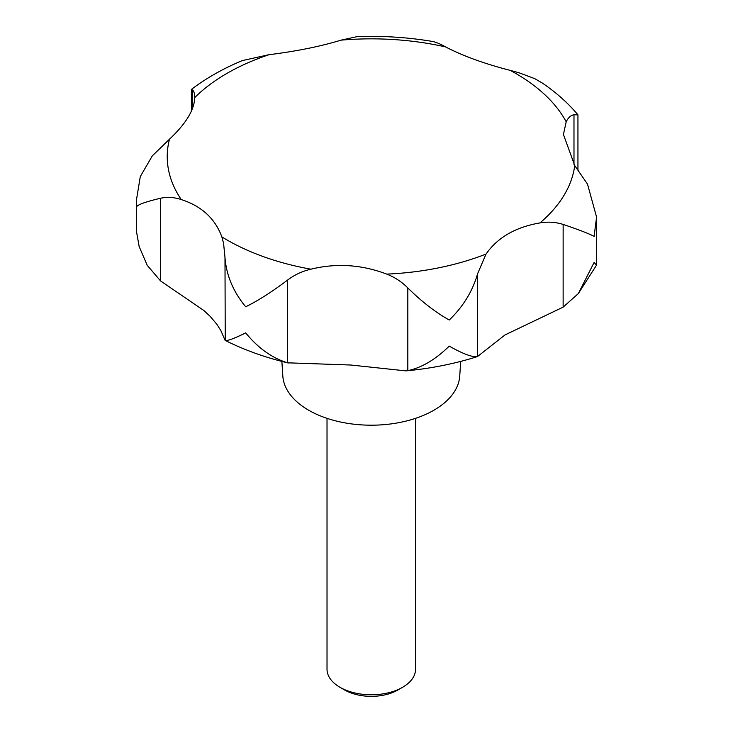 <?xml version="1.0" encoding="UTF-8"?>
<svg xmlns="http://www.w3.org/2000/svg" width="733" height="733" viewBox="0 0 733 733"><rect width="100%" height="100%" fill="white"/><g stroke="black" fill="none" stroke-linecap="round" stroke-linejoin="round"><path stroke-width="1.1" d="M191.386 111.05L191.386 89.435L192.293 89.893C193.888 90.828 194.685 93.412 194.685 97.636C194.456 109.693 186.054 123.556 169.479 139.215L152.308 155.863L140.296 176.552L136.42 200.127L136.695 206.642C138.262 204.434 146.224 201.639 160.582 198.24C167.463 196.811 174.353 197.259 181.253 199.568C201.529 206.055 215.062 218.489 221.852 236.869L223.574 243.319L224.985 257.42C226.286 275.205 233.186 291.652 245.683 306.779C258.098 300.695 272.044 291.798 287.528 280.107C294.538 274.811 302.335 271.173 310.92 269.185C336.429 262.936 361.699 264.586 386.749 274.115C394.684 277.184 401.711 281.784 407.823 287.932C421.576 301.529 435.393 312.231 449.247 320.019C463.164 306.614 472.593 291.221 477.55 273.849L486.034 254.058C497.57 237.51 515.556 227.129 539.992 222.905C547.927 221.558 555.641 222.062 563.136 224.426C578.997 229.786 589.314 233.781 594.096 236.393L596.58 217.142L587.536 184.175L574.736 165.585L563.43 134.469L566.197 121.806C568.148 117.701 570.75 115.347 573.985 114.724L577.943 114.898L577.943 170.248M577.897 114.76C567.855 102.858 555.944 92.257 542.163 82.957L534.687 78.614L518.982 72.759L510.232 70.377C484.825 63.881 463.283 56.065 445.618 46.939C440.112 43.824 435.631 41.983 432.186 41.433M578.337 293.566L596.515 265.163L594.096 262.487L578.337 293.566L563.136 307.136L505.019 334.926L477.449 356.586C454.781 363.779 430.922 368.543 405.871 370.88L350.841 365.025L287.528 362.817C272.044 358.061 258.098 348.083 245.683 332.883C233.186 339.049 226.286 341.459 224.985 340.121L220.871 330.592L216.821 324.261L210.188 316.372L203.902 310.545L160.582 280.95L147.223 265.328L139.16 246.545L136.695 232.737L139.16 246.545M477.55 273.849L477.55 356.55C472.593 357.484 463.164 354.012 449.247 346.123C435.393 359.619 421.576 367.792 407.823 370.641L405.871 370.88M288.344 363.018C265.557 357.631 244.529 350.108 225.242 340.442L224.985 257.42M281.875 361.415L282.819 375.983A88.528 51.108 0 0 0 308.685 410.223A88.528 51.108 0 0 0 403.636 421.658A88.528 51.108 0 0 0 459.747 375.983L460.681 361.415M327.019 418.351L327.019 669.229A44.264 25.554 0 0 0 339.984 687.297L344.611 689.973A37.722 21.779 0 0 0 397.955 689.973L402.582 687.297A44.264 25.554 0 0 0 415.538 669.229L415.538 418.351M344.611 689.973L339.984 687.297A44.264 25.554 0 0 0 402.582 687.297M432.992 41.534C408.098 37.319 382.773 35.688 357.035 36.65L341.092 40.141C320.532 46.417 296.526 51.273 269.066 54.691L242.403 60.564C223.4 68.416 206.394 78.046 191.395 89.435M194.685 97.232L194.685 97.636A204.049 117.802 0 0 1 269.066 54.691M221.852 236.869A204.049 117.802 0 0 0 226.992 239.948A204.049 117.802 0 0 0 310.92 269.185M386.749 274.115A204.049 117.802 0 0 0 486.034 254.058M539.992 222.905A204.049 117.802 0 0 0 574.736 165.585M566.197 121.806A204.049 117.802 0 0 0 515.565 73.346A204.049 117.802 0 0 0 510.232 70.377M407.823 370.641L407.823 287.932M287.528 362.817L287.528 280.107M563.136 307.136L563.136 224.426M573.985 164.439L573.985 114.724M192.293 108.896L192.293 89.893M160.582 280.95L160.582 198.24M445.618 46.939A204.049 117.802 0 0 0 341.092 40.141M169.479 139.215A204.049 117.802 0 0 0 181.253 199.568M596.58 264.86L596.58 217.142M136.42 233.525L136.42 200.127"/></g></svg>
